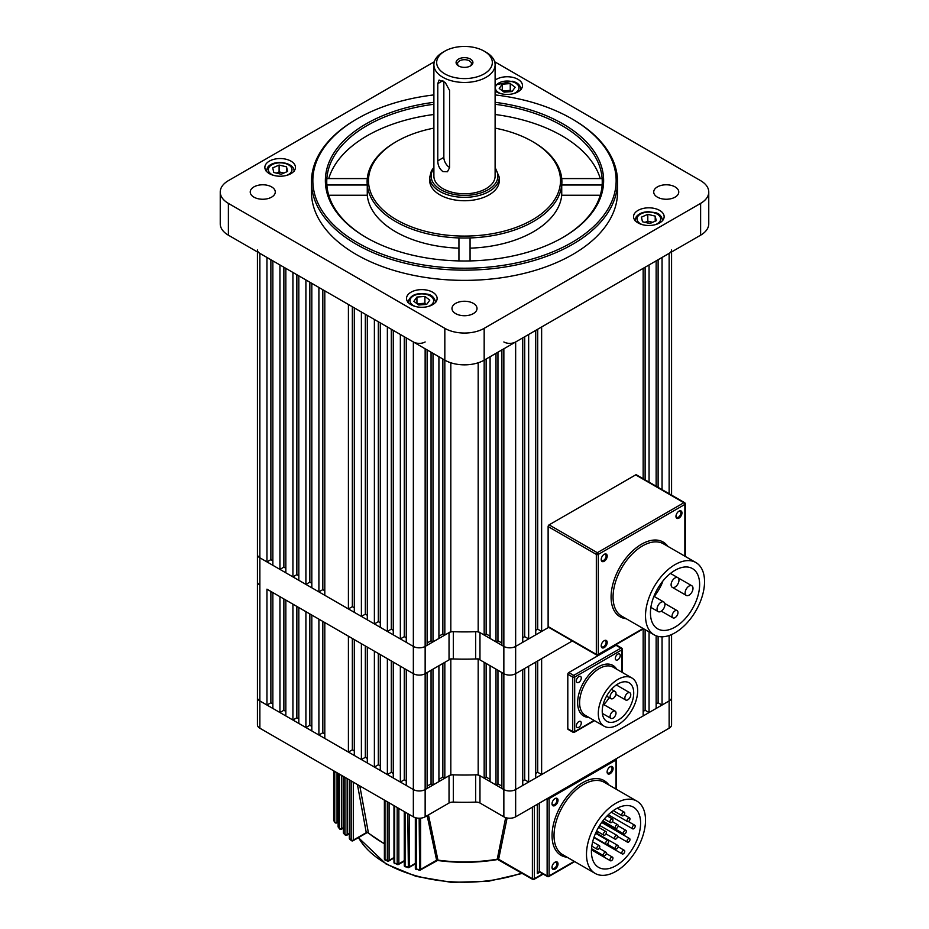 <?xml version="1.0" encoding="UTF-8"?>
<svg xmlns="http://www.w3.org/2000/svg" width="929" height="929" viewBox="0 0 929 929"><rect width="100%" height="100%" fill="white"/><g stroke="black" fill="none" stroke-linecap="round" stroke-linejoin="round"><path stroke-width="1.39" d="M257.426 249.959A8.349 4.819 0 0 0 259.865 253.362L259.865 557.806A8.349 4.819 180 0 1 257.426 554.404A8.349 4.819 0 0 0 259.865 557.806L259.865 585.073A8.349 4.819 180 0 1 257.426 581.67A8.349 4.819 0 0 0 259.865 585.073L259.865 700.942A8.349 4.819 180 0 1 257.426 697.54A8.349 4.819 0 0 0 259.865 700.942L413.347 789.557A8.349 4.819 0 0 0 425.145 789.557L449.032 775.761A5.562 3.217 180 0 1 453.317 774.832A179.483 103.618 0 0 0 475.683 774.832A5.562 3.217 180 0 1 479.968 775.761L479.968 803.028A5.562 3.217 0 0 0 475.683 802.099L475.683 774.832M272.859 703.903L270.885 702.765L266.948 705.041L259.865 700.942L259.865 728.208L413.347 816.823L413.347 673.688A8.349 4.819 0 0 0 425.145 673.688L449.032 659.892L449.032 632.626A5.562 3.217 180 0 1 453.317 631.697A179.483 103.618 0 0 0 475.683 631.697A5.562 3.217 180 0 1 479.968 632.626L479.968 659.892A5.562 3.217 0 0 0 475.683 658.963L475.683 631.697M503.855 341.965A8.349 4.819 0 0 0 515.653 341.965L515.653 646.421A8.349 4.819 180 0 1 503.855 646.421A8.349 4.819 0 0 0 515.653 646.421L515.653 673.688A8.349 4.819 180 0 1 503.855 673.688A8.349 4.819 0 0 0 515.653 673.688L515.653 789.557A8.349 4.819 180 0 1 503.855 789.557A8.349 4.819 0 0 0 515.653 789.557L515.653 816.823L669.135 728.208L669.135 700.942A8.349 4.819 0 0 0 671.574 697.54A8.349 4.819 180 0 1 669.135 700.942L669.135 635.506M537.694 660.96L537.694 772.289L541.63 774.554L541.63 658.684L572.31 640.975L515.653 673.688L522.737 669.588L522.737 785.469L515.653 789.557L669.135 700.942L662.052 705.041L662.052 636.806M515.653 816.823A8.349 4.819 180 0 1 503.855 816.823L503.855 789.557L479.968 775.761M671.574 634.553L671.574 724.806A8.349 4.819 180 0 1 669.135 728.208M503.855 816.823L479.968 803.028M453.317 774.832L453.317 802.099A179.483 103.618 0 0 0 475.683 802.099M453.317 802.099A5.562 3.217 0 0 0 449.032 803.028L449.032 775.761M272.859 560.768L270.885 559.63L266.948 561.906L259.865 557.806L413.347 646.421A8.349 4.819 0 0 0 425.145 646.421L425.145 673.688L427.119 672.55L427.119 788.419L425.145 789.557L425.145 816.823L449.032 803.028M425.145 816.823A8.349 4.819 180 0 1 413.347 816.823M259.865 728.208A8.349 4.819 180 0 1 257.426 724.806L257.426 251.956M479.968 632.626L503.855 646.421L503.855 789.557L501.881 788.419L501.881 672.55L503.855 673.688L479.968 659.892M495.981 785.005L490.082 781.603L490.082 665.733L495.981 669.135L495.981 785.005L497.944 783.879L501.881 786.143M433.019 785.005L438.918 781.603L438.918 665.733L433.019 669.135L433.019 785.005L431.056 783.879L427.119 786.143M490.082 779.326L486.146 777.062L484.172 778.2L484.172 662.319L478.18 658.858A179.483 103.618 0 0 1 450.82 658.858L444.828 662.319L444.828 778.2L442.854 777.062L442.854 663.457M450.82 659.195L450.82 774.728L444.828 778.2M427.119 349.919L427.119 645.283L425.145 646.421A8.349 4.819 180 0 1 413.347 646.421L413.347 673.688A8.349 4.819 180 0 0 425.145 673.688L425.145 789.557A8.349 4.819 180 0 1 413.347 789.557L406.263 785.469L406.263 669.588L413.347 673.688L266.948 589.16L266.948 705.041M279.943 712.531L272.859 708.444L272.859 592.574L279.943 596.662L279.943 712.531L283.879 710.267L285.842 711.393M292.925 720.033L285.842 715.945L285.842 600.076L292.925 604.164L292.925 720.033L296.862 717.757L298.824 718.895M305.908 727.535L298.824 723.436L298.824 607.566L305.908 611.654L305.908 727.535L309.845 725.259L311.819 726.397M318.902 735.025L311.819 730.937L311.819 615.068L318.902 619.155L318.902 735.025L322.827 732.76L324.802 733.887M348.41 752.072L324.802 738.439L324.802 622.558L348.41 636.191L348.41 752.072L352.346 749.796L354.309 750.934M361.393 759.562L354.309 755.474L354.309 639.605L361.393 643.692L361.393 759.562L365.329 757.298L367.303 758.424M374.387 767.064L367.303 762.976L367.303 647.095L374.387 651.194L374.387 767.064L378.324 764.788L380.286 765.926M387.37 774.554L380.286 770.466L380.286 654.597L387.37 658.684L387.37 774.554L391.306 772.289L393.269 773.427M400.353 782.055L393.269 777.968L393.269 662.098L400.353 666.186L400.353 782.055L404.289 779.779L406.263 780.917M528.647 666.186L535.731 662.098L535.731 777.968L528.647 782.055L528.647 666.186M656.141 703.903L658.115 702.765L662.052 705.041M643.158 711.393L645.121 710.267L649.057 712.531L656.141 708.444L656.141 635.796M541.63 774.554L643.158 715.945L643.158 628.945M537.694 772.289L535.731 773.427M524.711 668.462L524.711 779.779L528.647 782.055M524.711 779.779L522.737 780.917M484.172 778.2L478.18 774.728L478.18 659.195M450.82 774.728A179.483 103.618 0 0 0 478.18 774.728M438.918 779.326L442.854 777.062M649.057 712.531L649.057 631.906M391.306 660.96L391.306 772.289M309.845 613.93L309.845 725.259M296.862 606.428L296.862 717.757M283.879 598.938L283.879 710.267M404.289 668.462L404.289 779.779M322.827 621.431L322.827 732.76M352.346 638.467L352.346 749.796M365.329 645.969L365.329 757.298M378.324 653.459L378.324 764.788M270.885 591.436L270.885 702.765M645.121 629.63L645.121 710.267M658.115 636.4L658.115 702.765M431.056 783.879L431.056 670.274M486.146 663.457L486.146 777.062M497.944 670.274L497.944 783.879M607.206 556.076A4.239 2.45 120 0 0 604.198 554.346A4.239 2.45 120 0 0 601.202 559.537A4.239 2.45 120 0 0 604.198 561.279A4.239 2.45 120 0 0 607.206 556.076M601.214 559.212A3.484 2.009 120 0 0 601.922 560.512A3.484 2.009 120 0 0 604.605 559.583A3.484 2.009 120 0 0 606.114 556.076A3.484 2.009 120 0 0 605.394 554.485A3.484 2.009 120 0 0 603.92 554.52M681.967 512.913A4.239 2.45 120 0 0 678.971 511.182A4.239 2.45 120 0 0 675.964 516.373A4.239 2.45 120 0 0 678.971 518.103A4.239 2.45 120 0 0 681.967 512.913M675.987 516.036A3.484 2.009 120 0 0 676.684 517.337A3.484 2.009 120 0 0 679.366 516.408A3.484 2.009 120 0 0 680.887 512.913A3.484 2.009 120 0 0 680.167 511.322A3.484 2.009 120 0 0 678.681 511.356M607.206 642.415A4.239 2.45 120 0 0 604.198 640.685A4.239 2.45 120 0 0 601.202 645.876A4.239 2.45 120 0 0 604.198 647.606A4.239 2.45 120 0 0 607.206 642.415M601.214 645.539A3.484 2.009 120 0 0 601.922 646.851A3.484 2.009 120 0 0 604.605 645.91A3.484 2.009 120 0 0 606.114 642.415A3.484 2.009 120 0 0 605.394 640.824A3.484 2.009 120 0 0 603.92 640.859M657.058 609.076A5.562 3.217 120 0 0 658.22 611.63A5.562 3.217 120 0 0 662.505 610.132A5.562 3.217 120 0 0 664.932 604.535A5.562 3.217 120 0 0 663.782 601.992A5.562 3.217 120 0 0 659.497 603.478A5.562 3.217 120 0 0 657.058 609.076M671.098 584.771A5.562 3.217 120 0 0 672.248 587.314A5.562 3.217 120 0 0 676.544 585.827A5.562 3.217 120 0 0 678.971 580.23A5.562 3.217 120 0 0 677.822 577.675A5.562 3.217 120 0 0 673.525 579.173A5.562 3.217 120 0 0 671.098 584.771M685.137 592.876A5.562 3.217 120 0 0 686.287 595.419A5.562 3.217 120 0 0 690.572 593.933A5.562 3.217 120 0 0 692.999 588.336A5.562 3.217 120 0 0 691.85 585.781A5.562 3.217 120 0 0 687.565 587.279A5.562 3.217 120 0 0 685.137 592.876M672.085 615.95A4.169 2.415 120 0 0 672.944 617.855A4.169 2.415 120 0 0 676.161 616.74A4.169 2.415 120 0 0 677.984 612.536A4.169 2.415 120 0 0 677.125 610.632A4.169 2.415 120 0 0 673.908 611.746A4.169 2.415 120 0 0 672.085 615.95M699.63 584.504A34.779 20.078 120 0 0 692.43 568.583A34.779 20.078 120 0 0 665.617 577.908A34.779 20.078 120 0 0 650.439 612.908A34.779 20.078 120 0 0 657.639 628.828A34.779 20.078 120 0 0 684.441 619.515A34.779 20.078 120 0 0 699.63 584.504M645.516 615.741A41.735 24.096 120 0 0 654.167 634.855A41.735 24.096 120 0 0 686.334 623.673A41.735 24.096 120 0 0 704.542 581.67A41.735 24.096 120 0 0 695.902 562.556A41.735 24.096 120 0 0 663.736 573.739A41.735 24.096 120 0 0 645.516 615.741M548.122 526.569L548.122 626.541L596.325 654.376L596.325 554.404L548.122 526.569A1.393 0.801 -60 0 1 549.109 524.862L597.312 552.697L683.883 502.717L635.68 474.882L549.109 524.862M635.68 474.882A1.393 0.801 -60 0 1 636.377 474.812L684.58 502.647A1.393 0.801 120 0 0 683.883 502.717A1.393 0.801 -120 0 1 684.87 504.424L598.299 554.404L598.299 654.376L643.135 628.48M643.542 628.724L598.009 655.003A1.393 0.801 60 0 0 598.299 654.376A1.393 0.801 0 0 1 596.325 654.376A1.393 0.801 120 0 0 596.615 655.003L548.412 627.18A1.393 0.801 -60 0 1 548.122 626.541M662.691 581.798A34.779 20.078 -60 0 1 654.213 596.464M576.363 680.899A3.484 2.009 120 0 0 577.083 682.49A3.484 2.009 120 0 0 579.766 681.561A3.484 2.009 120 0 0 581.275 678.054A3.484 2.009 120 0 0 580.555 676.463A3.484 2.009 120 0 0 577.873 677.392A3.484 2.009 120 0 0 576.363 680.899M576.363 725.886A3.484 2.009 120 0 0 577.083 727.477A3.484 2.009 120 0 0 579.766 726.536A3.484 2.009 120 0 0 581.275 723.041A3.484 2.009 120 0 0 580.555 721.45A3.484 2.009 120 0 0 577.873 722.379A3.484 2.009 120 0 0 576.363 725.886M615.312 658.406A3.484 2.009 120 0 0 616.032 659.996A3.484 2.009 120 0 0 618.714 659.067A3.484 2.009 120 0 0 620.235 655.56A3.484 2.009 120 0 0 619.515 653.97A3.484 2.009 120 0 0 616.833 654.91A3.484 2.009 120 0 0 615.312 658.406M616.008 693.382A4.169 2.415 120 0 0 615.137 691.466A4.169 2.415 120 0 0 611.921 692.593A4.169 2.415 120 0 0 610.098 696.785A4.169 2.415 120 0 0 610.968 698.701A4.169 2.415 120 0 0 614.185 697.586A4.169 2.415 120 0 0 616.008 693.382M616.008 713.054A4.169 2.415 120 0 0 615.137 711.149A4.169 2.415 120 0 0 611.921 712.264A4.169 2.415 120 0 0 610.098 716.468A4.169 2.415 120 0 0 610.968 718.372A4.169 2.415 120 0 0 614.185 717.258A4.169 2.415 120 0 0 616.008 713.054M630.768 694.695A4.169 2.415 120 0 0 629.897 692.79A4.169 2.415 120 0 0 626.68 693.905A4.169 2.415 120 0 0 624.857 698.109A4.169 2.415 120 0 0 625.728 700.013A4.169 2.415 120 0 0 628.945 698.898A4.169 2.415 120 0 0 630.768 694.695M633.717 692.999A22.261 12.855 -60 0 1 623.998 715.4A22.261 12.855 -60 0 1 606.846 721.357A22.261 12.855 -60 0 1 602.236 711.173A22.261 12.855 -60 0 1 611.944 688.772A22.261 12.855 -60 0 1 629.107 682.803A22.261 12.855 -60 0 1 633.717 692.999M609.134 697.644A22.261 12.855 -60 0 1 603.78 704.588M598.299 713.437A27.824 16.06 -60 0 1 610.446 685.439A27.824 16.06 -60 0 1 631.883 677.984A27.824 16.06 -60 0 1 637.654 690.723A27.824 16.06 -60 0 1 625.507 718.721A27.824 16.06 -60 0 1 604.059 726.176A27.824 16.06 -60 0 1 598.299 713.437M573.704 732.191A1.393 0.801 -60 0 1 573.007 732.261L568.083 729.416A1.393 0.801 -60 0 1 567.805 728.777L567.805 674.257A1.393 0.801 -60 0 1 568.78 672.55L616.008 645.283A1.393 0.801 -60 0 1 616.705 645.214L621.617 648.059A1.393 0.801 -60 0 0 620.92 648.128L616.008 645.283M558.015 863.935A4.239 2.45 120 0 0 555.008 862.205A4.239 2.45 120 0 0 552.012 867.396A4.239 2.45 120 0 0 555.008 869.138A4.239 2.45 120 0 0 558.015 863.935M552.023 867.059A3.484 2.009 120 0 0 552.732 868.371A3.484 2.009 120 0 0 555.414 867.431A3.484 2.009 120 0 0 556.924 863.935A3.484 2.009 120 0 0 556.204 862.344A3.484 2.009 120 0 0 554.729 862.379M558.015 800.322A4.239 2.45 120 0 0 555.008 798.592A4.239 2.45 120 0 0 552.012 803.782A4.239 2.45 120 0 0 555.008 805.513A4.239 2.45 120 0 0 558.015 800.322M552.023 803.446A3.484 2.009 120 0 0 552.732 804.746A3.484 2.009 120 0 0 555.414 803.817A3.484 2.009 120 0 0 556.924 800.322A3.484 2.009 120 0 0 556.204 798.731A3.484 2.009 120 0 0 554.729 798.766M613.105 768.515A4.239 2.45 120 0 0 610.098 766.773A4.239 2.45 120 0 0 607.101 771.976A4.239 2.45 120 0 0 610.098 773.706A4.239 2.45 120 0 0 613.105 768.515M607.113 771.639A3.484 2.009 120 0 0 607.821 772.94A3.484 2.009 120 0 0 610.504 772.011A3.484 2.009 120 0 0 612.025 768.515A3.484 2.009 120 0 0 611.305 766.924A3.484 2.009 120 0 0 609.819 766.959M351.545 840.699A1.393 0.929 -50.6 0 1 351.441 840.629L351.441 840.629A1.393 0.929 -50.6 0 1 351.185 840.013L351.185 780.929M345.367 835.125A1.393 0.975 -45.3 0 1 345.193 835.008L345.193 835.008A1.393 0.975 -45.3 0 1 344.973 834.416L344.973 777.341M339.886 829.144A1.393 1.022 -39.5 0 1 339.654 828.958L339.654 828.958A1.393 1.022 -39.5 0 1 339.468 828.413L339.468 774.171M335.183 822.711A1.393 1.068 -32.8 0 1 334.881 822.432L334.881 822.432A1.393 1.068 -32.8 0 1 334.754 821.968L334.754 771.442M359.813 785.911L368.348 832.558L366.305 832.814L357.444 784.552M612.954 819.947A2.09 1.208 -60 0 1 612.037 822.049A2.09 1.208 -60 0 1 610.434 822.606A2.09 1.208 -60 0 1 610.005 821.654A2.09 1.208 -60 0 1 610.91 819.552A2.09 1.208 -60 0 1 612.513 818.995A2.09 1.208 -60 0 1 612.954 819.947M606.37 832.512A2.09 1.208 -60 0 1 605.464 834.614A2.09 1.208 -60 0 1 603.85 835.171A2.09 1.208 -60 0 1 603.42 834.219A2.09 1.208 -60 0 1 604.326 832.117A2.09 1.208 -60 0 1 605.94 831.56A2.09 1.208 -60 0 1 606.37 832.512M596.824 848.34A2.09 1.208 120 0 0 597.254 849.303A2.09 1.208 120 0 0 598.857 848.734A2.09 1.208 120 0 0 599.774 846.644A2.09 1.208 120 0 0 599.344 845.68A2.09 1.208 120 0 0 597.73 846.238A2.09 1.208 120 0 0 596.824 848.34M605.673 843.23A2.09 1.208 120 0 0 606.103 844.182A2.09 1.208 120 0 0 607.717 843.625A2.09 1.208 120 0 0 608.623 841.523A2.09 1.208 120 0 0 608.193 840.571A2.09 1.208 120 0 0 606.591 841.128A2.09 1.208 120 0 0 605.673 843.23M614.534 838.121A2.09 1.208 120 0 0 614.963 839.073A2.09 1.208 120 0 0 616.566 838.515A2.09 1.208 120 0 0 617.483 836.414A2.09 1.208 120 0 0 617.053 835.461A2.09 1.208 120 0 0 615.439 836.019A2.09 1.208 120 0 0 614.534 838.121M618.18 825.707A2.09 1.208 -60 0 1 617.262 827.797A2.09 1.208 -60 0 1 615.66 828.366A2.09 1.208 -60 0 1 615.23 827.402A2.09 1.208 -60 0 1 616.136 825.3A2.09 1.208 -60 0 1 617.739 824.743A2.09 1.208 -60 0 1 618.18 825.707M624.752 813.13A2.09 1.208 -60 0 1 623.847 815.232A2.09 1.208 -60 0 1 622.233 815.79A2.09 1.208 -60 0 1 621.803 814.838A2.09 1.208 -60 0 1 622.72 812.736A2.09 1.208 -60 0 1 624.323 812.178A2.09 1.208 -60 0 1 624.752 813.13M629.978 818.89A2.09 1.208 -60 0 1 629.072 820.981A2.09 1.208 -60 0 1 627.458 821.55A2.09 1.208 -60 0 1 627.029 820.586A2.09 1.208 -60 0 1 627.946 818.484A2.09 1.208 -60 0 1 629.548 817.926A2.09 1.208 -60 0 1 629.978 818.89M623.382 833.011A2.09 1.208 120 0 0 623.812 833.963A2.09 1.208 120 0 0 625.426 833.406A2.09 1.208 120 0 0 626.332 831.304A2.09 1.208 120 0 0 625.902 830.352A2.09 1.208 120 0 0 624.3 830.909A2.09 1.208 120 0 0 623.382 833.011M603.42 854.843A2.09 1.208 120 0 0 603.85 855.806A2.09 1.208 120 0 0 605.464 855.237A2.09 1.208 120 0 0 606.37 853.147A2.09 1.208 120 0 0 605.94 852.183A2.09 1.208 120 0 0 604.326 852.741A2.09 1.208 120 0 0 603.42 854.843M610.005 859.813A2.09 1.208 120 0 0 610.434 860.765A2.09 1.208 120 0 0 612.037 860.208A2.09 1.208 120 0 0 612.954 858.106A2.09 1.208 120 0 0 612.513 857.153A2.09 1.208 120 0 0 610.91 857.711A2.09 1.208 120 0 0 610.005 859.813M615.23 848.026A2.09 1.208 120 0 0 615.66 848.99A2.09 1.208 120 0 0 617.262 848.421A2.09 1.208 120 0 0 618.18 846.331A2.09 1.208 120 0 0 617.739 845.367A2.09 1.208 120 0 0 616.136 845.924A2.09 1.208 120 0 0 615.23 848.026M621.803 852.996A2.09 1.208 120 0 0 622.233 853.948A2.09 1.208 120 0 0 623.847 853.391A2.09 1.208 120 0 0 624.752 851.289A2.09 1.208 120 0 0 624.323 850.337A2.09 1.208 120 0 0 622.72 850.894A2.09 1.208 120 0 0 621.803 852.996M627.029 841.209A2.09 1.208 120 0 0 627.458 842.173A2.09 1.208 120 0 0 629.072 841.616A2.09 1.208 120 0 0 629.978 839.514A2.09 1.208 120 0 0 629.548 838.55A2.09 1.208 120 0 0 627.946 839.119A2.09 1.208 120 0 0 627.029 841.209M632.243 827.89A2.09 1.208 120 0 0 632.672 828.854A2.09 1.208 120 0 0 634.275 828.296A2.09 1.208 120 0 0 635.192 826.195A2.09 1.208 120 0 0 634.762 825.231A2.09 1.208 120 0 0 633.148 825.8A2.09 1.208 120 0 0 632.243 827.89M640.604 823.071A34.779 20.078 120 0 0 633.392 807.15A34.779 20.078 120 0 0 606.591 816.463A34.779 20.078 120 0 0 591.413 851.463A34.779 20.078 120 0 0 598.613 867.384A34.779 20.078 120 0 0 625.414 858.071A34.779 20.078 120 0 0 640.604 823.071M586.489 854.308A41.735 24.096 120 0 0 595.141 873.411A41.735 24.096 120 0 0 627.296 862.228A41.735 24.096 120 0 0 645.516 820.226A41.735 24.096 120 0 0 636.876 801.123A41.735 24.096 120 0 0 604.709 812.306A41.735 24.096 120 0 0 586.489 854.308M428.466 814.907L437.931 860.138L436.607 860.184L427.166 815.65M507.106 817.984L498.629 859.244L497.236 859.209L505.678 817.613M603.002 821.944A34.779 20.078 -60 0 1 602.549 822.966M597.684 831.618A34.779 20.078 -60 0 1 596.604 833.162M333.697 770.838L333.697 820.272A1.393 1.068 149 0 0 333.825 820.725L334.881 822.432A1.393 1.393 0 0 0 336.751 822.885L338.098 822.107M338.214 773.451L338.214 826.845A1.393 1.034 142.1 0 0 338.388 827.367L339.654 828.958A1.393 1.393 0 0 0 341.431 829.272L343.358 828.157M343.533 776.516L343.533 832.965A1.393 0.987 136.1 0 0 343.742 833.534L345.193 835.008A1.393 1.393 0 0 0 346.865 835.217L349.327 833.801M349.571 780L349.571 838.655A1.393 0.941 130.7 0 0 349.815 839.259L351.441 840.629A1.393 1.393 0 0 0 353.02 840.757L366.676 832.872M388.113 860.928A1.393 0.639 -68.8 0 1 387.602 861.09A1.393 0.639 -68.8 0 1 387.335 860.451L387.335 801.797M384.978 800.438L384.978 859.522A1.393 0.65 112.1 0 0 385.256 860.149L387.602 861.09A1.393 1.393 0 0 0 388.798 860.997L393.977 858.013M397.867 864.376L397.194 863.947L397.194 807.498M394.662 806.035L394.662 863.111L397.449 864.562A1.393 1.393 0 0 0 398.564 864.446L404.266 861.148M408.354 867.407L407.785 813.607M405.067 812.039L405.067 866.281L408.005 867.628A1.393 1.393 0 0 0 409.05 867.477L415.333 863.854M419.618 869.997L419.165 818.228M416.238 817.903L416.238 869.01L419.351 870.218A1.393 1.393 0 0 0 420.314 870.067L437.466 860.463C457.683 863.192 477.761 862.878 497.7 859.511L532.665 879.368A1.393 0.801 -60 0 1 532.387 878.729L532.387 807.162M436.653 860.359A1.393 1.01 4.9 0 1 437.931 860.138A117.089 67.596 0 0 0 497.236 859.209A1.393 1.022 175.5 0 1 498.583 859.406M497.27 858.849A1.393 0.952 -168.2 0 1 498.629 859.244L532.387 878.729A1.393 0.801 0 0 0 534.349 878.729L542.791 873.852M437.896 859.778A1.393 0.964 -12.2 0 0 436.607 860.184L420.605 869.428A1.393 0.801 60 0 1 420.314 870.067M368.348 832.558A1.393 0.941 -10.4 0 0 366.247 832.651L353.31 840.118A1.393 0.801 60 0 1 353.02 840.757M384.385 843.602A117.089 67.596 0 0 1 381.714 842.104A117.089 67.596 0 0 1 368.395 832.918A1.393 1.092 -2.3 0 0 366.305 832.814M539.494 871.936L537.299 873.62L539.273 871.344L547.135 875.896L547.135 798.638A1.393 0.801 180 0 0 549.109 798.638L549.109 875.896L574.261 861.369M515.653 341.965L522.737 337.877L522.737 642.334L515.653 646.421L548.702 627.342L541.63 631.418L541.63 326.973L643.158 268.353L643.158 478.725M425.145 348.781L425.145 646.421L449.032 632.626M453.317 631.697L453.317 658.963A179.483 103.618 0 0 0 475.683 658.963M453.317 658.963A5.562 3.217 0 0 0 449.032 659.892M271.616 186.903A12.518 7.235 0 0 0 257.972 185.335A12.518 7.235 0 0 0 250.238 192.024A12.518 7.235 0 0 0 253.907 197.134A12.518 7.235 0 0 0 267.552 198.701A12.518 7.235 0 0 0 275.286 192.024A12.518 7.235 0 0 0 271.616 186.903M473.349 303.377A12.518 7.235 0 0 0 459.704 301.809A12.518 7.235 0 0 0 451.982 308.498A12.518 7.235 0 0 0 455.651 313.607A12.518 7.235 0 0 0 469.296 315.175A12.518 7.235 0 0 0 477.018 308.498A12.518 7.235 0 0 0 473.349 303.377M675.093 186.903A12.518 7.235 0 0 0 661.448 185.335A12.518 7.235 0 0 0 653.714 192.024A12.518 7.235 0 0 0 657.384 197.134A12.518 7.235 0 0 0 671.028 198.701A12.518 7.235 0 0 0 678.762 192.024A12.518 7.235 0 0 0 675.093 186.903M659.66 210.407A15.305 8.837 0 0 0 642.984 208.491A15.305 8.837 0 0 0 633.543 216.654A15.305 8.837 0 0 0 638.026 222.902A15.305 8.837 0 0 0 654.701 224.818A15.305 8.837 0 0 0 664.142 216.654A15.305 8.837 0 0 0 659.66 210.407M432.647 292.205A15.305 8.837 0 0 0 415.971 290.289A15.305 8.837 0 0 0 406.519 298.453A15.305 8.837 0 0 0 411.001 304.7A15.305 8.837 0 0 0 427.677 306.616A15.305 8.837 0 0 0 437.129 298.453A15.305 8.837 0 0 0 432.647 292.205M290.974 161.135A15.305 8.837 0 0 0 274.299 159.219A15.305 8.837 0 0 0 264.858 167.383A15.305 8.837 0 0 0 269.34 173.63A15.305 8.837 0 0 0 286.016 175.546A15.305 8.837 0 0 0 295.457 167.383A15.305 8.837 0 0 0 290.974 161.135M495.111 91.03A15.305 8.837 0 0 0 496.353 91.843A15.305 8.837 0 0 0 513.029 93.759A15.305 8.837 0 0 0 522.481 85.596A15.305 8.837 0 0 0 517.999 79.337A15.305 8.837 0 0 0 495.111 80.149M357.27 242.574A151.648 87.558 0 0 0 571.73 242.574A151.648 87.558 0 0 0 571.741 118.749A151.648 87.558 0 0 0 571.73 118.749L572.717 119.318A153.041 88.36 180 0 1 617.541 181.794A153.041 88.36 180 0 1 523.062 263.43A153.041 88.36 180 0 1 356.283 244.269A153.041 88.36 180 0 1 311.459 181.794A153.041 88.36 180 0 1 356.283 119.318L357.259 118.749A151.648 87.558 0 0 0 357.27 242.574M433.889 104.257A137.736 79.522 0 0 0 326.869 178.577A137.736 79.522 0 0 0 326.869 185.01A137.736 79.522 0 0 0 366.618 237.743M495.111 102.306A139.129 80.324 180 0 1 562.881 123.859A139.129 80.324 180 0 1 562.881 237.452A139.129 80.324 180 0 1 366.119 237.464A139.129 80.324 180 0 1 366.119 237.452A139.129 80.324 180 0 1 330.852 158.325A139.129 80.324 180 0 1 433.889 102.306M470.062 248.159A97.394 56.228 0 0 0 561.731 195.229L561.731 185.01A97.394 56.228 0 0 0 561.731 178.577L602.131 178.577A137.736 79.522 0 0 0 561.894 125.566A137.736 79.522 0 0 0 495.111 104.257M433.889 128.132A96.001 55.426 0 0 0 396.613 141.463A96.001 55.426 0 0 0 396.613 219.848A96.001 55.426 0 0 0 532.387 219.848A96.001 55.426 0 0 0 532.387 141.463L533.362 142.032A97.394 56.228 180 0 1 561.731 178.577M562.382 237.743A137.736 79.522 0 0 0 602.131 185.01L561.731 185.01A97.394 56.228 180 0 1 470.062 237.929A97.394 56.228 0 0 1 458.938 237.929A97.394 56.228 180 0 1 395.638 221.555A97.394 56.228 180 0 1 367.269 185.01L326.869 185.01M396.613 141.463L395.638 142.032A97.394 56.228 180 0 0 367.269 178.577A97.394 56.228 0 0 0 367.269 185.01L367.269 195.229A97.394 56.228 0 0 0 395.638 231.774A97.394 56.228 0 0 0 458.938 248.159M311.459 181.794L311.459 192.024A153.041 88.36 0 0 0 356.283 254.5A153.041 88.36 0 0 0 523.062 273.649A153.041 88.36 0 0 0 617.541 192.024L617.541 181.794M600.262 178.577A137.736 79.522 0 0 0 495.111 114.488M433.889 114.488A137.736 79.522 0 0 0 328.738 178.577M367.269 178.577L326.869 178.577M458.938 237.929L458.938 260.921M470.062 260.921L470.062 237.929M533.362 142.032L532.387 141.463A96.001 55.426 0 0 0 495.111 128.132M561.731 195.229L600.262 195.229M572.717 119.318L571.741 118.749A151.648 87.558 0 0 0 495.111 94.909M433.889 94.909A151.648 87.558 0 0 0 357.259 118.749M434.342 61.755L228.383 180.656A27.824 16.06 0 0 0 220.243 192.024A27.824 16.06 0 0 0 228.383 203.381L444.828 328.343A27.824 16.06 0 0 0 484.172 328.343L700.617 203.381A27.824 16.06 0 0 0 708.757 192.024A27.824 16.06 0 0 0 700.617 180.656L494.658 61.755M228.383 203.381L228.383 235.188L444.828 360.15L444.828 635.053L442.854 633.926L442.854 359.012M490.082 636.191L486.146 633.926L484.172 635.053L484.172 360.15L700.617 235.188L700.617 203.381M708.757 192.024L708.757 223.831A27.824 16.06 180 0 1 700.617 235.188M484.172 328.343L484.172 360.15A27.824 16.06 180 0 1 444.828 360.15L444.828 328.343M228.383 235.188A27.824 16.06 180 0 1 220.243 223.831L220.243 192.024M602.131 185.01A137.736 79.522 0 0 0 602.131 178.577M367.269 195.229L328.738 195.229M442.854 52.291L444.828 51.153A27.824 16.06 0 0 0 444.828 73.879A27.824 16.06 0 0 0 484.172 73.879A27.824 16.06 0 0 0 484.172 51.153A27.824 16.06 0 0 0 444.828 51.153L442.854 52.291A30.611 17.674 180 0 0 433.889 64.786A30.611 17.674 180 0 0 452.783 81.113A30.611 17.674 180 0 0 486.146 77.281A30.611 17.674 180 0 0 495.111 64.786A30.611 17.674 180 0 0 486.146 52.291L484.172 51.153M470.457 65.947L470.457 65.947A8.419 4.854 0 0 0 470.457 59.084A8.419 4.854 0 0 0 458.543 59.084A8.419 4.854 0 0 0 458.543 65.947A8.419 4.854 0 0 0 470.457 65.947M469.888 66.249A6.956 4.018 0 0 0 471.456 63.706A6.956 4.018 0 0 0 467.159 60.002A6.956 4.018 0 0 0 459.576 60.873A6.956 4.018 0 0 0 457.544 63.706A6.956 4.018 0 0 0 459.112 66.249M443.841 81.322L443.841 157.373A8.349 4.819 -120 0 0 449.578 167.499M442.854 171.575C439.545 168.95 437.849 165.385 437.78 160.868L437.78 83.622L439.092 80.045L445.235 82.449L449.578 90.438L449.578 167.684L447.441 171.749L442.854 171.575M429.721 177.253L429.721 180.656A34.779 20.078 0 0 0 451.192 199.212A34.779 20.078 0 0 0 489.095 194.858A34.779 20.078 0 0 0 499.279 180.656L499.279 177.253A34.779 20.078 0 0 1 489.095 191.455A34.779 20.078 0 0 1 451.192 195.81A34.779 20.078 0 0 1 429.721 177.253L431.404 170.855L433.889 167.371M433.889 64.786L433.889 176.115A30.611 17.674 0 0 0 452.783 192.442A30.611 17.674 0 0 0 486.146 188.61A30.611 17.674 0 0 0 495.111 176.115L495.111 64.786M426.248 304.433A6.956 4.018 0 0 0 424.483 303.829A6.956 4.018 0 0 0 420.918 303.551A6.956 4.018 0 0 0 417.771 304.271M417.202 303.841L424.901 303.249L426.446 304.422M416.935 297.048L424.901 296.432L429.79 300.113L426.713 304.398L418.758 305.002L413.858 301.333L416.935 297.048L416.935 303.632M424.901 303.249L424.901 296.432M511.589 91.576A6.956 4.018 0 0 0 509.835 90.972A6.956 4.018 0 0 0 506.259 90.694L510.242 90.392L511.798 91.565M502.554 90.984L506.259 90.694A6.956 4.018 0 0 0 503.123 91.414M512.065 91.541L504.099 92.145L499.21 88.464L502.287 84.179L510.242 83.575L515.142 87.256L512.065 91.541M502.287 90.775L502.287 84.179M510.242 90.392L510.242 83.575M503.855 348.781L503.855 646.421L501.881 645.283L501.881 349.919M497.944 352.196L497.944 640.743L495.981 641.869L490.082 638.467L490.082 356.736M495.981 641.869L495.981 353.334M433.019 353.334L433.019 641.869L431.056 640.743L427.119 643.007M438.918 356.736L438.918 638.467L433.019 641.869M450.82 362.774L450.82 631.592L444.828 635.053M662.052 489.629L662.052 257.449L669.135 253.362A8.349 4.819 0 0 0 671.574 249.959M259.865 253.362L266.948 257.449L266.948 561.906M279.943 569.396L272.859 565.308L272.859 260.863L279.943 264.951L279.943 569.396L283.879 567.131L285.842 568.258M292.925 576.897L285.842 572.81L285.842 268.353L292.925 272.452L292.925 576.897L296.862 574.621L298.824 575.759M305.908 584.399L298.824 580.3L298.824 275.855L305.908 279.943L305.908 584.399L309.845 582.123L311.819 583.261M318.902 591.889L311.819 587.802L311.819 283.357L318.902 287.444L318.902 591.889L322.827 589.625L324.802 590.751M348.41 608.936L324.802 595.303L324.802 290.847L348.41 304.48L348.41 608.936L352.346 606.66L354.309 607.798M361.393 616.426L354.309 612.339L354.309 307.894L361.393 311.981L361.393 616.426L365.329 614.162L367.303 615.288M374.387 623.928L367.303 619.84L367.303 315.384L374.387 319.483L374.387 623.928L378.324 621.652L380.286 622.79M387.37 631.418L380.286 627.33L380.286 322.886L387.37 326.973L387.37 631.418L391.306 629.154L393.269 630.292M400.353 638.92L393.269 634.832L393.269 330.387L400.353 334.475L400.353 638.92L404.289 636.644L406.263 637.782M413.347 341.965L413.347 646.421L406.263 642.334L406.263 337.877L413.347 341.965A8.349 4.819 0 0 0 425.145 341.965M528.647 334.475L535.731 330.387L535.731 634.832L528.647 638.92L528.647 334.475M649.057 482.139L649.057 264.951L656.141 260.863L656.141 486.227M537.694 329.249L537.694 629.154L541.63 631.418M537.694 629.154L535.731 630.292M524.711 336.739L524.711 636.644L528.647 638.92M524.711 636.644L522.737 637.782M497.944 640.743L501.881 643.007M484.172 635.053L478.18 631.592L478.18 362.774M450.82 631.592A179.483 103.618 0 0 0 478.18 631.592M438.918 636.191L442.854 633.926M391.306 329.249L391.306 629.154M309.845 282.219L309.845 582.123M296.862 274.717L296.862 574.621M283.879 267.227L283.879 567.131M404.289 336.739L404.289 636.644M322.827 289.72L322.827 589.625M352.346 306.756L352.346 606.66M365.329 314.257L365.329 614.162M378.324 321.748L378.324 621.652M270.885 259.725L270.885 559.63M645.121 267.227L645.121 479.863M658.115 259.725L658.115 487.365M431.056 640.743L431.056 352.196M486.146 359.012L486.146 633.926M652.553 222.345A6.956 4.018 0 0 0 651.508 222.031L652.646 222.31M645.063 222.368A6.956 4.018 180 0 1 651.508 222.031L647.792 221.148L647.792 214.332L655.212 216.109L656.269 220.707L649.894 223.529L642.473 221.752L641.416 217.154L647.792 214.332M645.04 222.368L647.792 221.148M655.212 221.172L655.212 216.109M283.868 173.073A6.956 4.018 0 0 0 282.822 172.759A6.956 4.018 0 0 0 276.377 173.096L279.106 171.877L283.96 173.026M286.527 166.825L287.584 171.424L281.208 174.246L273.788 172.48L272.731 167.882L279.106 165.06L286.527 166.825L286.527 171.888M279.106 171.877L279.106 165.06M626.146 618.679A43.129 24.897 -60 0 1 611.085 596.999A43.129 24.897 -60 0 1 633.59 550.026A43.129 24.897 -60 0 1 667.881 546.38M695.902 562.556L663.434 543.813A41.735 24.096 120 0 0 631.279 554.996A41.735 24.096 120 0 0 613.059 596.999A41.735 24.096 120 0 0 621.698 616.113L654.167 634.855M684.87 556.192L684.87 504.424A1.393 0.801 180 0 0 685.277 503.855L685.277 556.425M684.87 503.286A1.393 0.801 180 0 1 685.277 503.855A1.393 1.393 0 0 0 684.58 502.647A1.393 0.801 120 0 1 684.87 503.286M598.299 554.404A1.393 0.801 180 0 1 596.325 554.404A1.393 0.801 120 0 1 597.312 552.697A1.393 0.801 60 0 1 598.299 554.404M631.883 677.984L613.198 667.196A27.824 16.06 120 0 0 591.75 674.651A27.824 16.06 120 0 0 579.603 702.649A27.824 16.06 120 0 0 585.363 715.388L604.059 726.176M588.835 717.397A29.217 16.873 -60 0 1 577.641 702.649A29.217 16.873 -60 0 1 593.434 670.343A29.217 16.873 -60 0 1 616.659 669.194M621.907 672.224L621.907 649.824L574.691 677.09L574.691 731.622L594.084 720.416M567.805 728.777L572.717 731.622L572.717 677.09L567.805 674.257M568.78 672.55L573.704 675.383L620.92 648.128A1.393 0.801 60 0 1 621.907 649.824A1.393 0.801 0 0 0 622.314 649.255L622.314 672.457M572.717 677.09A1.393 0.801 -60 0 1 573.704 675.383A1.393 0.801 60 0 1 574.691 677.09A1.393 0.801 0 0 1 572.717 677.09M573.007 732.261A1.393 0.801 -60 0 1 572.717 731.622A1.393 0.801 0 0 0 574.691 731.622A1.393 0.801 60 0 1 574.401 732.261A1.393 1.393 0 0 1 573.007 732.261M415.333 817.671L415.333 868.255A1.393 0.801 -0 0 0 415.739 868.824A1.393 0.801 -0 0 0 416.238 869.01A138.433 79.929 0 0 0 419.165 869.614A1.393 0.801 180 0 0 420.605 869.428L420.605 818.17M404.266 811.586L404.266 865.561A1.393 0.801 -0 0 0 404.672 866.13A1.393 0.801 -0 0 0 405.067 866.281A138.433 79.929 0 0 0 407.785 867.012A1.393 0.801 180 0 0 409.341 866.85L415.333 863.378M393.977 805.64L393.977 862.414A1.393 0.801 -0 0 0 394.384 862.983A1.393 0.801 -0 0 0 394.662 863.111A138.433 79.929 0 0 0 397.194 863.947A1.393 0.801 180 0 0 398.855 863.807L404.266 860.684M384.385 800.101L384.385 858.861A1.393 0.801 -0 0 0 384.792 859.43A1.393 0.801 -0 0 0 384.978 859.522A138.433 79.929 0 0 0 387.335 860.451A1.393 0.801 180 0 0 389.088 860.359L393.977 857.537M353.31 782.16L353.31 840.118A1.393 0.801 180 0 1 351.336 840.118A1.393 0.801 180 0 1 351.185 840.013A138.433 79.929 0 0 1 349.571 838.655A1.393 0.801 -0 0 1 349.327 838.202A1.393 1.393 0 0 0 349.815 839.259M347.156 778.607L347.156 834.579A1.393 0.801 180 0 1 345.193 834.579A1.393 0.801 180 0 1 344.973 834.416A138.433 79.929 0 0 1 343.533 832.965A1.393 0.801 -0 0 1 343.358 832.57A1.393 1.393 0 0 0 343.742 833.534M341.709 775.46L341.709 828.633A1.393 0.801 180 0 1 339.747 828.633A1.393 0.801 180 0 1 339.468 828.413A138.433 79.929 0 0 1 338.214 826.845A1.393 0.801 -0 0 1 338.098 826.52A1.393 1.393 0 0 0 338.388 827.367M337.041 772.765L337.041 822.246A1.393 0.801 180 0 1 335.067 822.246A1.393 0.801 180 0 1 334.754 821.968A138.433 79.929 0 0 1 333.697 820.272A1.393 0.801 -0 0 1 333.627 820.017A1.393 1.393 0 0 0 333.825 820.725M567.12 857.235A43.129 24.897 -60 0 1 552.058 835.566A43.129 24.897 -60 0 1 574.563 788.593A43.129 24.897 -60 0 1 608.855 784.947M636.876 801.123L604.407 782.381A41.735 24.096 120 0 0 572.241 793.563A41.735 24.096 120 0 0 554.021 835.566A41.735 24.096 120 0 0 562.672 854.668L595.141 873.411M358.513 837.586A111.306 64.264 0 0 0 385.79 863.401A111.306 64.264 0 0 0 521.75 873.063M534.349 806.024L534.349 878.729A1.393 0.801 60 0 1 534.059 879.368L543.21 874.084M539.842 872.145L537.299 873.62L537.299 804.328M398.855 808.451L398.855 863.807A1.393 0.801 60 0 1 398.564 864.446M409.341 814.501L409.341 866.85A1.393 0.801 60 0 1 409.05 867.477M389.088 802.819L389.088 860.359A1.393 0.801 60 0 1 388.798 860.997M346.865 835.217A1.393 0.801 60 0 0 347.156 834.579L349.327 833.325M341.431 829.272A1.393 0.801 60 0 0 341.709 828.633L343.358 827.693M336.751 822.885A1.393 0.801 60 0 0 337.041 822.246L338.098 821.642M539.273 803.19L539.273 871.344A1.393 0.801 120 0 0 539.552 871.983L538.983 872.18M616.008 789.069L616.008 760.015L549.109 798.638A1.393 0.801 60 0 0 548.818 797.674M533.362 879.298A1.393 0.801 -60 0 1 532.665 879.368A1.393 1.393 0 0 0 534.059 879.368M539.552 871.983L547.425 876.523A1.393 0.801 120 0 1 547.135 875.896A1.393 0.801 0 0 0 549.109 875.896A1.393 0.801 60 0 1 548.818 876.523L574.679 861.601M616.008 758.888L616.008 758.888A1.393 0.801 180 0 1 616.415 759.446A1.393 0.801 180 0 1 616.008 760.015A1.393 0.801 -120 0 0 615.718 759.051M333.697 819.75A1.393 0.801 -0 0 0 333.627 820.017L333.627 770.791M338.214 826.183A1.393 0.801 -0 0 0 338.098 826.52L338.098 773.369M343.533 832.175A1.393 0.801 -0 0 0 343.358 832.57L343.358 776.412M437.78 160.868L443.841 157.373M495.111 168.416A33.386 19.277 180 0 1 488.108 189.748A33.386 19.277 180 0 1 445.699 192.048A33.386 19.277 180 0 1 433.889 168.416M437.78 83.622L442.854 80.695M428.106 306.512A11.822 6.828 0 0 0 433.611 300.148A11.822 6.828 0 0 0 426.341 294.412A11.822 6.828 0 0 0 411.315 297.594A11.822 6.828 0 0 0 415.542 306.512M513.458 93.643A11.822 6.828 0 0 0 518.963 87.291A11.822 6.828 0 0 0 511.693 81.555A11.822 6.828 0 0 0 496.667 84.736A11.822 6.828 0 0 0 500.894 93.643M669.135 493.729L669.135 253.362M655.119 224.713A11.822 6.828 0 0 0 659.776 221.543A11.822 6.828 0 0 0 653.366 212.625A11.822 6.828 0 0 0 637.909 216.318A11.822 6.828 0 0 0 642.566 224.713M286.434 175.442A11.822 6.828 0 0 0 291.091 172.26A11.822 6.828 0 0 0 284.68 163.341A11.822 6.828 0 0 0 269.224 167.046A11.822 6.828 0 0 0 273.881 175.442M658.22 611.63L650.869 607.38M672.248 587.314L686.287 595.419M672.944 617.855L661.32 611.154M677.125 610.632L664.827 603.525M691.85 585.781L677.845 577.699M677.822 577.675L670.471 573.437M663.782 601.992L653.935 596.302M596.615 655.003A1.393 1.393 0 0 0 598.009 655.003M611.433 689.33L615.137 691.466M603.223 704.263L615.137 711.149M616.333 684.952L629.897 692.79M615.904 694.346L625.728 700.013M602.364 713.402L610.968 718.372M606.556 696.158L610.968 698.701M594.49 720.66L574.401 732.261M622.314 649.255A1.393 1.393 0 0 0 621.617 648.059M415.333 868.255A1.393 1.393 0 0 0 416.436 869.614M404.266 865.561A1.393 1.393 0 0 0 405.288 866.896M393.977 862.414A1.393 1.393 0 0 0 394.918 863.738M384.385 858.861A1.393 1.393 0 0 0 385.256 860.149M522.33 873.399L488.178 881.331L451.436 882.364L416.122 876.384L386.081 864.028L358.42 837.644M384.385 843.892L368.244 833.011M610.434 822.606L604.291 819.064M603.85 835.171L596.615 831.002M597.254 849.303L591.808 846.156M606.103 844.182L594.026 837.215M614.963 839.073L605.987 833.894M615.66 828.366L602.793 820.934M622.233 815.79L613.279 810.622M627.458 821.55L611.224 812.167M623.812 833.963L602.329 821.561M603.85 855.806L591.518 848.688M610.434 860.765L591.448 849.814M615.66 848.99L607.16 844.078M622.233 853.948L593.898 837.586M627.458 842.173L617.483 836.402M632.672 828.854L608.274 814.768M634.762 825.231L628.341 821.526M629.548 838.55L601.678 822.455M624.323 850.337L618.133 846.76M617.739 845.367L595.814 832.709M612.513 857.153L606.323 853.577M605.94 852.183L599.205 848.305M625.902 830.352L618.168 825.881M629.548 817.926L624.172 814.826M624.323 812.178L617.332 808.137M617.739 824.743L612.374 821.642M617.053 835.461L599.693 825.44M608.193 840.571L595.559 833.278M599.344 845.68L592.656 841.825M605.94 831.56L598.566 827.309M612.513 818.995L607.148 815.894M616.229 758.761A1.393 1.393 0 0 1 616.415 759.446L616.415 789.302M547.425 876.523A1.393 1.393 0 0 0 548.818 876.523M349.327 779.861L349.327 838.202M495.111 167.371L499.279 177.253M435.736 302.424C434.4 297.326 431.428 294.551 426.829 294.087C416.32 292.438 410.014 295.213 407.912 302.424M521.088 89.567C520.403 85.131 517.441 82.344 512.181 81.229L495.111 85.05M671.574 495.134L671.574 251.956M662.76 220.637C660.136 211.336 655.154 213.089 648.895 211.719C643.158 211.8 638.943 213.496 636.214 216.805L634.925 220.637M294.075 171.354C294.946 162.296 273.277 158.847 267.529 167.534L266.24 171.354"/></g></svg>
